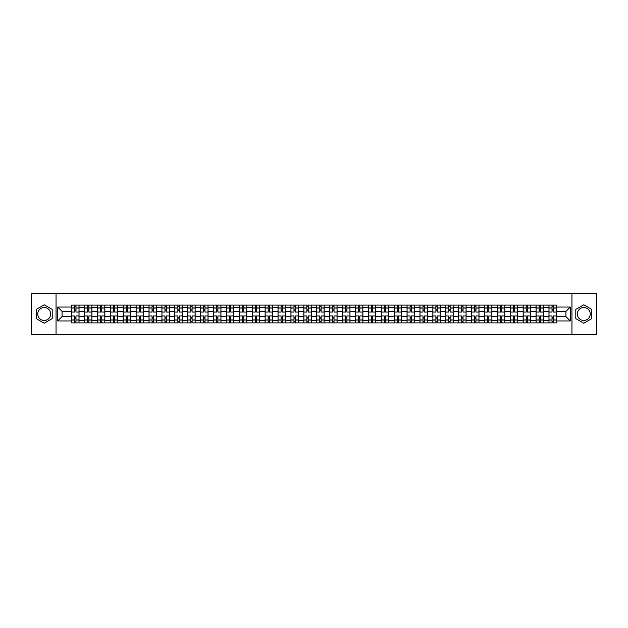 <?xml version="1.0" encoding="UTF-8"?>
<svg xmlns="http://www.w3.org/2000/svg" width="628" height="628" viewBox="0 0 628 628"><rect width="100%" height="100%" fill="white"/><g stroke="black" fill="none" stroke-linecap="round" stroke-linejoin="round"><path stroke-width="0.94" d="M44.219 320.453A6.453 6.453 0 0 1 37.766 314A6.453 6.453 0 0 1 44.219 307.547A6.453 6.453 0 0 1 50.672 314A6.453 6.453 0 0 1 44.219 320.453M583.781 320.453A6.453 6.453 0 0 1 577.328 314A6.453 6.453 0 0 1 583.781 307.547A6.453 6.453 0 0 1 590.234 314A6.453 6.453 0 0 1 583.781 320.453M571.951 334.677L596.6 334.677L596.6 293.323L31.4 293.323L31.4 334.677L571.951 334.677L571.951 293.323M84.497 322.894L84.497 307.634L79.034 307.634L79.034 322.894M79.034 307.634L79.034 305.106M84.497 307.634L84.497 305.106M91.939 305.106L91.939 322.894M97.395 322.894L97.395 305.106M104.845 305.106L104.845 322.894M110.3 322.894L110.3 305.106M117.742 305.106L117.742 322.894M123.198 322.894L123.198 305.106M130.648 305.106L130.648 322.894M136.103 322.894L136.103 305.106M143.545 305.106L143.545 322.894M149.009 322.894L149.009 305.106M156.451 305.106L156.451 322.894M161.906 322.894L161.906 305.106M169.348 305.106L169.348 322.894M174.812 322.894L174.812 305.106M182.253 305.106L182.253 322.894M187.709 322.894L187.709 305.106M195.151 305.106L195.151 322.894M200.615 322.894L200.615 305.106M208.056 305.106L208.056 322.894M213.512 322.894L213.512 305.106M220.954 305.106L220.954 322.894M226.418 322.894L226.418 305.106M233.859 305.106L233.859 322.894M239.315 322.894L239.315 305.106M246.765 305.106L246.765 322.894M252.221 322.894L252.221 305.106M259.662 305.106L259.662 322.894M265.118 322.894L265.118 305.106M272.568 305.106L272.568 322.894M278.023 322.894L278.023 305.106M285.465 305.106L285.465 322.894M290.929 322.894L290.929 305.106M298.371 305.106L298.371 322.894M303.826 322.894L303.826 305.106M311.268 305.106L311.268 322.894M316.732 322.894L316.732 305.106M324.174 305.106L324.174 322.894M329.629 322.894L329.629 305.106M337.071 305.106L337.071 322.894M342.535 322.894L342.535 305.106M349.977 305.106L349.977 322.894M355.432 322.894L355.432 305.106M362.882 305.106L362.882 322.894M368.338 322.894L368.338 305.106M375.779 305.106L375.779 322.894M381.235 322.894L381.235 305.106M388.685 305.106L388.685 322.894M394.141 322.894L394.141 305.106M401.582 305.106L401.582 322.894M407.046 322.894L407.046 305.106M414.488 305.106L414.488 322.894M419.944 322.894L419.944 305.106M427.385 305.106L427.385 322.894M432.849 322.894L432.849 305.106M440.291 305.106L440.291 322.894M445.747 322.894L445.747 305.106M453.188 305.106L453.188 322.894M458.652 322.894L458.652 305.106M466.094 305.106L466.094 322.894M471.55 322.894L471.55 305.106M478.991 305.106L478.991 322.894M484.455 322.894L484.455 305.106M491.897 305.106L491.897 322.894M497.352 322.894L497.352 305.106M504.802 305.106L504.802 322.894M510.258 322.894L510.258 305.106M517.7 305.106L517.7 322.894M523.155 322.894L523.155 305.106M530.605 305.106L530.605 322.894M536.061 322.894L536.061 305.106M543.503 305.106L543.503 322.894M548.966 322.894L548.966 305.106M548.966 316.567L543.503 316.567M536.061 316.567L530.605 316.567M523.155 316.567L517.7 316.567M510.258 316.567L504.802 316.567M497.352 316.567L491.897 316.567M484.455 316.567L478.991 316.567M471.55 316.567L466.094 316.567M458.652 316.567L453.188 316.567M445.747 316.567L440.291 316.567M432.849 316.567L427.385 316.567M419.944 316.567L414.488 316.567M407.046 316.567L401.582 316.567M394.141 316.567L388.685 316.567M381.235 316.567L375.779 316.567M368.338 316.567L362.882 316.567M355.432 316.567L349.977 316.567M342.535 316.567L337.071 316.567M329.629 316.567L324.174 316.567M316.732 316.567L311.268 316.567M303.826 316.567L298.371 316.567M290.929 316.567L285.465 316.567M278.023 316.567L272.568 316.567M265.118 316.567L259.662 316.567M252.221 316.567L246.765 316.567M239.315 316.567L233.859 316.567M226.418 316.567L220.954 316.567M213.512 316.567L208.056 316.567M200.615 316.567L195.151 316.567M187.709 316.567L182.253 316.567M174.812 316.567L169.348 316.567M161.906 316.567L156.451 316.567M149.009 316.567L143.545 316.567M136.103 316.567L130.648 316.567M123.198 316.567L117.742 316.567M110.3 316.567L104.845 316.567M97.395 316.567L91.939 316.567M84.497 316.567L79.034 316.567M548.966 311.433L543.503 311.433M536.061 311.433L530.605 311.433M523.155 311.433L517.7 311.433M510.258 311.433L504.802 311.433M497.352 311.433L491.897 311.433M484.455 311.433L478.991 311.433M471.55 311.433L466.094 311.433M458.652 311.433L453.188 311.433M445.747 311.433L440.291 311.433M432.849 311.433L427.385 311.433M419.944 311.433L414.488 311.433M407.046 311.433L401.582 311.433M394.141 311.433L388.685 311.433M381.235 311.433L375.779 311.433M368.338 311.433L362.882 311.433M355.432 311.433L349.977 311.433M342.535 311.433L337.071 311.433M329.629 311.433L324.174 311.433M316.732 311.433L311.268 311.433M303.826 311.433L298.371 311.433M290.929 311.433L285.465 311.433M278.023 311.433L272.568 311.433M265.118 311.433L259.662 311.433M252.221 311.433L246.765 311.433M239.315 311.433L233.859 311.433M226.418 311.433L220.954 311.433M213.512 311.433L208.056 311.433M200.615 311.433L195.151 311.433M187.709 311.433L182.253 311.433M174.812 311.433L169.348 311.433M161.906 311.433L156.451 311.433M149.009 311.433L143.545 311.433M136.103 311.433L130.648 311.433M123.198 311.433L117.742 311.433M110.3 311.433L104.845 311.433M97.395 311.433L91.939 311.433M84.497 311.433L79.034 311.433M62.086 316.567L71.592 316.567L71.592 311.433L62.086 311.433L62.086 316.567L57.698 320.947L57.698 307.053L71.592 307.053L71.592 311.433M556.408 311.433L556.408 316.567L565.914 316.567L565.914 311.433L556.408 311.433L556.408 305.106L71.592 305.106L71.592 307.053M556.408 307.053L570.303 307.053L570.303 320.947L556.408 320.947L556.408 316.567M71.592 316.567L71.592 322.894L556.408 322.894L556.408 320.947M71.592 320.947L57.698 320.947M56.049 334.677L56.049 293.323M52.203 309.392L44.219 304.784L36.236 309.392L36.236 318.608L44.219 323.216L52.203 318.608L52.203 309.392M591.764 309.392L583.781 304.784L575.798 309.392L575.798 318.608L583.781 323.216L591.764 318.608L591.764 309.392M75.98 321.654L74.653 321.654M74.653 306.346L75.98 306.346M88.878 321.654L87.559 321.654M87.559 306.346L88.878 306.346M101.783 321.654L100.456 321.654M100.456 306.346L101.783 306.346M114.681 321.654L113.362 321.654M113.362 306.346L114.681 306.346M127.586 321.654L126.259 321.654M126.259 306.346L127.586 306.346M140.484 321.654L139.165 321.654M139.165 306.346L140.484 306.346M153.389 321.654L152.062 321.654M152.062 306.346L153.389 306.346M166.287 321.654L164.968 321.654M164.968 306.346L166.287 306.346M179.192 321.654L177.865 321.654M177.865 306.346L179.192 306.346M192.097 321.654L190.771 321.654M190.771 306.346L192.097 306.346M204.995 321.654L203.676 321.654M203.676 306.346L204.995 306.346M217.9 321.654L216.574 321.654M216.574 306.346L217.9 306.346M230.798 321.654L229.479 321.654M229.479 306.346L230.798 306.346M243.703 321.654L242.377 321.654M242.377 306.346L243.703 306.346M256.601 321.654L255.282 321.654M255.282 306.346L256.601 306.346M269.506 321.654L268.18 321.654M268.18 306.346L269.506 306.346M282.404 321.654L281.085 321.654M281.085 306.346L282.404 306.346M295.309 321.654L293.983 321.654M293.983 306.346L295.309 306.346M308.215 321.654L306.888 321.654M306.888 306.346L308.215 306.346M321.112 321.654L319.785 321.654M319.785 306.346L321.112 306.346M334.018 321.654L332.691 321.654M332.691 306.346L334.018 306.346M346.915 321.654L345.596 321.654M345.596 306.346L346.915 306.346M359.82 321.654L358.494 321.654M358.494 306.346L359.82 306.346M372.718 321.654L371.399 321.654M371.399 306.346L372.718 306.346M385.623 321.654L384.297 321.654M384.297 306.346L385.623 306.346M398.521 321.654L397.202 321.654M397.202 306.346L398.521 306.346M411.426 321.654L410.1 321.654M410.1 306.346L411.426 306.346M424.324 321.654L423.005 321.654M423.005 306.346L424.324 306.346M437.229 321.654L435.903 321.654M435.903 306.346L437.229 306.346M450.135 321.654L448.808 321.654M448.808 306.346L450.135 306.346M463.032 321.654L461.713 321.654M461.713 306.346L463.032 306.346M475.938 321.654L474.611 321.654M474.611 306.346L475.938 306.346M488.835 321.654L487.516 321.654M487.516 306.346L488.835 306.346M501.741 321.654L500.414 321.654M500.414 306.346L501.741 306.346M514.638 321.654L513.319 321.654M513.319 306.346L514.638 306.346M527.544 321.654L526.217 321.654M526.217 306.346L527.544 306.346M540.441 321.654L539.122 321.654M539.122 306.346L540.441 306.346M553.346 321.654L552.02 321.654M552.02 306.346L553.346 306.346M57.698 307.053L62.086 311.433M565.914 316.567L570.303 320.947M565.914 311.433L570.303 307.053M78.995 322.894L78.995 312.053L75.98 312.053L75.98 305.106M74.653 305.106L74.653 312.053L71.639 312.053L71.639 305.106M78.995 312.053L78.995 305.106M71.639 322.894L71.639 315.947L74.653 315.947L74.653 322.894M75.98 322.894L75.98 315.947L78.995 315.947M74.653 310.24L75.98 310.24M71.639 315.947L71.639 312.053M75.98 317.76L74.653 317.76M75.98 321.819L74.653 321.819M74.653 318.836L75.98 318.836M75.98 309.164L74.653 309.164M74.653 306.181L75.98 306.181M91.9 322.894L91.9 312.053L88.878 312.053L88.878 305.106M87.559 305.106L87.559 312.053L84.537 312.053L84.537 305.106M91.9 312.053L91.9 305.106M84.537 322.894L84.537 315.947L87.559 315.947L87.559 322.894M88.878 322.894L88.878 315.947L91.9 315.947M87.559 310.24L88.878 310.24M84.537 315.947L84.537 312.053M88.878 317.76L87.559 317.76M88.878 321.819L87.559 321.819M87.559 318.836L88.878 318.836M88.878 309.164L87.559 309.164M87.559 306.181L88.878 306.181M104.797 322.894L104.797 312.053L101.783 312.053L101.783 305.106M100.456 305.106L100.456 312.053L97.442 312.053L97.442 305.106M104.797 312.053L104.797 305.106M97.442 322.894L97.442 315.947L100.456 315.947L100.456 322.894M101.783 322.894L101.783 315.947L104.797 315.947M100.456 310.24L101.783 310.24M97.442 315.947L97.442 312.053M101.783 317.76L100.456 317.76M101.783 321.819L100.456 321.819M100.456 318.836L101.783 318.836M101.783 309.164L100.456 309.164M100.456 306.181L101.783 306.181M117.703 322.894L117.703 312.053L114.681 312.053L114.681 305.106M113.362 305.106L113.362 312.053L110.34 312.053L110.34 305.106M117.703 312.053L117.703 305.106M110.34 322.894L110.34 315.947L113.362 315.947L113.362 322.894M114.681 322.894L114.681 315.947L117.703 315.947M113.362 310.24L114.681 310.24M110.34 315.947L110.34 312.053M114.681 317.76L113.362 317.76M114.681 321.819L113.362 321.819M113.362 318.836L114.681 318.836M114.681 309.164L113.362 309.164M113.362 306.181L114.681 306.181M130.6 322.894L130.6 312.053L127.586 312.053L127.586 305.106M126.259 305.106L126.259 312.053L123.245 312.053L123.245 305.106M130.6 312.053L130.6 305.106M123.245 322.894L123.245 315.947L126.259 315.947L126.259 322.894M127.586 322.894L127.586 315.947L130.6 315.947M126.259 310.24L127.586 310.24M123.245 315.947L123.245 312.053M127.586 317.76L126.259 317.76M127.586 321.819L126.259 321.819M126.259 318.836L127.586 318.836M127.586 309.164L126.259 309.164M126.259 306.181L127.586 306.181M143.506 322.894L143.506 312.053L140.484 312.053L140.484 305.106M139.165 305.106L139.165 312.053L136.143 312.053L136.143 305.106M143.506 312.053L143.506 305.106M136.143 322.894L136.143 315.947L139.165 315.947L139.165 322.894M140.484 322.894L140.484 315.947L143.506 315.947M139.165 310.24L140.484 310.24M136.143 315.947L136.143 312.053M140.484 317.76L139.165 317.76M140.484 321.819L139.165 321.819M139.165 318.836L140.484 318.836M140.484 309.164L139.165 309.164M139.165 306.181L140.484 306.181M156.403 322.894L156.403 312.053L153.389 312.053L153.389 305.106M152.062 305.106L152.062 312.053L149.048 312.053L149.048 305.106M156.403 312.053L156.403 305.106M149.048 322.894L149.048 315.947L152.062 315.947L152.062 322.894M153.389 322.894L153.389 315.947L156.403 315.947M152.062 310.24L153.389 310.24M149.048 315.947L149.048 312.053M153.389 317.76L152.062 317.76M153.389 321.819L152.062 321.819M152.062 318.836L153.389 318.836M153.389 309.164L152.062 309.164M152.062 306.181L153.389 306.181M169.309 322.894L169.309 312.053L166.287 312.053L166.287 305.106M164.968 305.106L164.968 312.053L161.946 312.053L161.946 305.106M169.309 312.053L169.309 305.106M161.946 322.894L161.946 315.947L164.968 315.947L164.968 322.894M166.287 322.894L166.287 315.947L169.309 315.947M164.968 310.24L166.287 310.24M161.946 315.947L161.946 312.053M166.287 317.76L164.968 317.76M166.287 321.819L164.968 321.819M164.968 318.836L166.287 318.836M166.287 309.164L164.968 309.164M164.968 306.181L166.287 306.181M182.214 322.894L182.214 312.053L179.192 312.053L179.192 305.106M177.865 305.106L177.865 312.053L174.851 312.053L174.851 305.106M182.214 312.053L182.214 305.106M174.851 322.894L174.851 315.947L177.865 315.947L177.865 322.894M179.192 322.894L179.192 315.947L182.214 315.947M177.865 310.24L179.192 310.24M174.851 315.947L174.851 312.053M179.192 317.76L177.865 317.76M179.192 321.819L177.865 321.819M177.865 318.836L179.192 318.836M179.192 309.164L177.865 309.164M177.865 306.181L179.192 306.181M195.112 322.894L195.112 312.053L192.097 312.053L192.097 305.106M190.771 305.106L190.771 312.053L187.748 312.053L187.748 305.106M195.112 312.053L195.112 305.106M187.748 322.894L187.748 315.947L190.771 315.947L190.771 322.894M192.097 322.894L192.097 315.947L195.112 315.947M190.771 310.24L192.097 310.24M187.748 315.947L187.748 312.053M192.097 317.76L190.771 317.76M192.097 321.819L190.771 321.819M190.771 318.836L192.097 318.836M192.097 309.164L190.771 309.164M190.771 306.181L192.097 306.181M208.017 322.894L208.017 312.053L204.995 312.053L204.995 305.106M203.676 305.106L203.676 312.053L200.654 312.053L200.654 305.106M208.017 312.053L208.017 305.106M200.654 322.894L200.654 315.947L203.676 315.947L203.676 322.894M204.995 322.894L204.995 315.947L208.017 315.947M203.676 310.24L204.995 310.24M200.654 315.947L200.654 312.053M204.995 317.76L203.676 317.76M204.995 321.819L203.676 321.819M203.676 318.836L204.995 318.836M204.995 309.164L203.676 309.164M203.676 306.181L204.995 306.181M220.915 322.894L220.915 312.053L217.9 312.053L217.9 305.106M216.574 305.106L216.574 312.053L213.559 312.053L213.559 305.106M220.915 312.053L220.915 305.106M213.559 322.894L213.559 315.947L216.574 315.947L216.574 322.894M217.9 322.894L217.9 315.947L220.915 315.947M216.574 310.24L217.9 310.24M213.559 315.947L213.559 312.053M217.9 317.76L216.574 317.76M217.9 321.819L216.574 321.819M216.574 318.836L217.9 318.836M217.9 309.164L216.574 309.164M216.574 306.181L217.9 306.181M233.82 322.894L233.82 312.053L230.798 312.053L230.798 305.106M229.479 305.106L229.479 312.053L226.457 312.053L226.457 305.106M233.82 312.053L233.82 305.106M226.457 322.894L226.457 315.947L229.479 315.947L229.479 322.894M230.798 322.894L230.798 315.947L233.82 315.947M229.479 310.24L230.798 310.24M226.457 315.947L226.457 312.053M230.798 317.76L229.479 317.76M230.798 321.819L229.479 321.819M229.479 318.836L230.798 318.836M230.798 309.164L229.479 309.164M229.479 306.181L230.798 306.181M246.718 322.894L246.718 312.053L243.703 312.053L243.703 305.106M242.377 305.106L242.377 312.053L239.362 312.053L239.362 305.106M246.718 312.053L246.718 305.106M239.362 322.894L239.362 315.947L242.377 315.947L242.377 322.894M243.703 322.894L243.703 315.947L246.718 315.947M242.377 310.24L243.703 310.24M239.362 315.947L239.362 312.053M243.703 317.76L242.377 317.76M243.703 321.819L242.377 321.819M242.377 318.836L243.703 318.836M243.703 309.164L242.377 309.164M242.377 306.181L243.703 306.181M259.623 322.894L259.623 312.053L256.601 312.053L256.601 305.106M255.282 305.106L255.282 312.053L252.26 312.053L252.26 305.106M259.623 312.053L259.623 305.106M252.26 322.894L252.26 315.947L255.282 315.947L255.282 322.894M256.601 322.894L256.601 315.947L259.623 315.947M255.282 310.24L256.601 310.24M252.26 315.947L252.26 312.053M256.601 317.76L255.282 317.76M256.601 321.819L255.282 321.819M255.282 318.836L256.601 318.836M256.601 309.164L255.282 309.164M255.282 306.181L256.601 306.181M272.521 322.894L272.521 312.053L269.506 312.053L269.506 305.106M268.18 305.106L268.18 312.053L265.165 312.053L265.165 305.106M272.521 312.053L272.521 305.106M265.165 322.894L265.165 315.947L268.18 315.947L268.18 322.894M269.506 322.894L269.506 315.947L272.521 315.947M268.18 310.24L269.506 310.24M265.165 315.947L265.165 312.053M269.506 317.76L268.18 317.76M269.506 321.819L268.18 321.819M268.18 318.836L269.506 318.836M269.506 309.164L268.18 309.164M268.18 306.181L269.506 306.181M285.426 322.894L285.426 312.053L282.404 312.053L282.404 305.106M281.085 305.106L281.085 312.053L278.063 312.053L278.063 305.106M285.426 312.053L285.426 305.106M278.063 322.894L278.063 315.947L281.085 315.947L281.085 322.894M282.404 322.894L282.404 315.947L285.426 315.947M281.085 310.24L282.404 310.24M278.063 315.947L278.063 312.053M282.404 317.76L281.085 317.76M282.404 321.819L281.085 321.819M281.085 318.836L282.404 318.836M282.404 309.164L281.085 309.164M281.085 306.181L282.404 306.181M298.331 322.894L298.331 312.053L295.309 312.053L295.309 305.106M293.983 305.106L293.983 312.053L290.968 312.053L290.968 305.106M298.331 312.053L298.331 305.106M290.968 322.894L290.968 315.947L293.983 315.947L293.983 322.894M295.309 322.894L295.309 315.947L298.331 315.947M293.983 310.24L295.309 310.24M290.968 315.947L290.968 312.053M295.309 317.76L293.983 317.76M295.309 321.819L293.983 321.819M293.983 318.836L295.309 318.836M295.309 309.164L293.983 309.164M293.983 306.181L295.309 306.181M311.229 322.894L311.229 312.053L308.215 312.053L308.215 305.106M306.888 305.106L306.888 312.053L303.866 312.053L303.866 305.106M311.229 312.053L311.229 305.106M303.866 322.894L303.866 315.947L306.888 315.947L306.888 322.894M308.215 322.894L308.215 315.947L311.229 315.947M306.888 310.24L308.215 310.24M303.866 315.947L303.866 312.053M308.215 317.76L306.888 317.76M308.215 321.819L306.888 321.819M306.888 318.836L308.215 318.836M308.215 309.164L306.888 309.164M306.888 306.181L308.215 306.181M324.134 322.894L324.134 312.053L321.112 312.053L321.112 305.106M319.785 305.106L319.785 312.053L316.771 312.053L316.771 305.106M324.134 312.053L324.134 305.106M316.771 322.894L316.771 315.947L319.785 315.947L319.785 322.894M321.112 322.894L321.112 315.947L324.134 315.947M319.785 310.24L321.112 310.24M316.771 315.947L316.771 312.053M321.112 317.76L319.785 317.76M321.112 321.819L319.785 321.819M319.785 318.836L321.112 318.836M321.112 309.164L319.785 309.164M319.785 306.181L321.112 306.181M337.032 322.894L337.032 312.053L334.018 312.053L334.018 305.106M332.691 305.106L332.691 312.053L329.669 312.053L329.669 305.106M337.032 312.053L337.032 305.106M329.669 322.894L329.669 315.947L332.691 315.947L332.691 322.894M334.018 322.894L334.018 315.947L337.032 315.947M332.691 310.24L334.018 310.24M329.669 315.947L329.669 312.053M334.018 317.76L332.691 317.76M334.018 321.819L332.691 321.819M332.691 318.836L334.018 318.836M334.018 309.164L332.691 309.164M332.691 306.181L334.018 306.181M349.937 322.894L349.937 312.053L346.915 312.053L346.915 305.106M345.596 305.106L345.596 312.053L342.574 312.053L342.574 305.106M349.937 312.053L349.937 305.106M342.574 322.894L342.574 315.947L345.596 315.947L345.596 322.894M346.915 322.894L346.915 315.947L349.937 315.947M345.596 310.24L346.915 310.24M342.574 315.947L342.574 312.053M346.915 317.76L345.596 317.76M346.915 321.819L345.596 321.819M345.596 318.836L346.915 318.836M346.915 309.164L345.596 309.164M345.596 306.181L346.915 306.181M362.835 322.894L362.835 312.053L359.82 312.053L359.82 305.106M358.494 305.106L358.494 312.053L355.479 312.053L355.479 305.106M362.835 312.053L362.835 305.106M355.479 322.894L355.479 315.947L358.494 315.947L358.494 322.894M359.82 322.894L359.82 315.947L362.835 315.947M358.494 310.24L359.82 310.24M355.479 315.947L355.479 312.053M359.82 317.76L358.494 317.76M359.82 321.819L358.494 321.819M358.494 318.836L359.82 318.836M359.82 309.164L358.494 309.164M358.494 306.181L359.82 306.181M375.74 322.894L375.74 312.053L372.718 312.053L372.718 305.106M371.399 305.106L371.399 312.053L368.377 312.053L368.377 305.106M375.74 312.053L375.74 305.106M368.377 322.894L368.377 315.947L371.399 315.947L371.399 322.894M372.718 322.894L372.718 315.947L375.74 315.947M371.399 310.24L372.718 310.24M368.377 315.947L368.377 312.053M372.718 317.76L371.399 317.76M372.718 321.819L371.399 321.819M371.399 318.836L372.718 318.836M372.718 309.164L371.399 309.164M371.399 306.181L372.718 306.181M388.638 322.894L388.638 312.053L385.623 312.053L385.623 305.106M384.297 305.106L384.297 312.053L381.282 312.053L381.282 305.106M388.638 312.053L388.638 305.106M381.282 322.894L381.282 315.947L384.297 315.947L384.297 322.894M385.623 322.894L385.623 315.947L388.638 315.947M384.297 310.24L385.623 310.24M381.282 315.947L381.282 312.053M385.623 317.76L384.297 317.76M385.623 321.819L384.297 321.819M384.297 318.836L385.623 318.836M385.623 309.164L384.297 309.164M384.297 306.181L385.623 306.181M401.543 322.894L401.543 312.053L398.521 312.053L398.521 305.106M397.202 305.106L397.202 312.053L394.18 312.053L394.18 305.106M401.543 312.053L401.543 305.106M394.18 322.894L394.18 315.947L397.202 315.947L397.202 322.894M398.521 322.894L398.521 315.947L401.543 315.947M397.202 310.24L398.521 310.24M394.18 315.947L394.18 312.053M398.521 317.76L397.202 317.76M398.521 321.819L397.202 321.819M397.202 318.836L398.521 318.836M398.521 309.164L397.202 309.164M397.202 306.181L398.521 306.181M414.441 322.894L414.441 312.053L411.426 312.053L411.426 305.106M410.1 305.106L410.1 312.053L407.085 312.053L407.085 305.106M414.441 312.053L414.441 305.106M407.085 322.894L407.085 315.947L410.1 315.947L410.1 322.894M411.426 322.894L411.426 315.947L414.441 315.947M410.1 310.24L411.426 310.24M407.085 315.947L407.085 312.053M411.426 317.76L410.1 317.76M411.426 321.819L410.1 321.819M410.1 318.836L411.426 318.836M411.426 309.164L410.1 309.164M410.1 306.181L411.426 306.181M427.346 322.894L427.346 312.053L424.324 312.053L424.324 305.106M423.005 305.106L423.005 312.053L419.983 312.053L419.983 305.106M427.346 312.053L427.346 305.106M419.983 322.894L419.983 315.947L423.005 315.947L423.005 322.894M424.324 322.894L424.324 315.947L427.346 315.947M423.005 310.24L424.324 310.24M419.983 315.947L419.983 312.053M424.324 317.76L423.005 317.76M424.324 321.819L423.005 321.819M423.005 318.836L424.324 318.836M424.324 309.164L423.005 309.164M423.005 306.181L424.324 306.181M440.252 322.894L440.252 312.053L437.229 312.053L437.229 305.106M435.903 305.106L435.903 312.053L432.888 312.053L432.888 305.106M440.252 312.053L440.252 305.106M432.888 322.894L432.888 315.947L435.903 315.947L435.903 322.894M437.229 322.894L437.229 315.947L440.252 315.947M435.903 310.24L437.229 310.24M432.888 315.947L432.888 312.053M437.229 317.76L435.903 317.76M437.229 321.819L435.903 321.819M435.903 318.836L437.229 318.836M437.229 309.164L435.903 309.164M435.903 306.181L437.229 306.181M453.149 322.894L453.149 312.053L450.135 312.053L450.135 305.106M448.808 305.106L448.808 312.053L445.786 312.053L445.786 305.106M453.149 312.053L453.149 305.106M445.786 322.894L445.786 315.947L448.808 315.947L448.808 322.894M450.135 322.894L450.135 315.947L453.149 315.947M448.808 310.24L450.135 310.24M445.786 315.947L445.786 312.053M450.135 317.76L448.808 317.76M450.135 321.819L448.808 321.819M448.808 318.836L450.135 318.836M450.135 309.164L448.808 309.164M448.808 306.181L450.135 306.181M466.055 322.894L466.055 312.053L463.032 312.053L463.032 305.106M461.713 305.106L461.713 312.053L458.691 312.053L458.691 305.106M466.055 312.053L466.055 305.106M458.691 322.894L458.691 315.947L461.713 315.947L461.713 322.894M463.032 322.894L463.032 315.947L466.055 315.947M461.713 310.24L463.032 310.24M458.691 315.947L458.691 312.053M463.032 317.76L461.713 317.76M463.032 321.819L461.713 321.819M461.713 318.836L463.032 318.836M463.032 309.164L461.713 309.164M461.713 306.181L463.032 306.181M478.952 322.894L478.952 312.053L475.938 312.053L475.938 305.106M474.611 305.106L474.611 312.053L471.597 312.053L471.597 305.106M478.952 312.053L478.952 305.106M471.597 322.894L471.597 315.947L474.611 315.947L474.611 322.894M475.938 322.894L475.938 315.947L478.952 315.947M474.611 310.24L475.938 310.24M471.597 315.947L471.597 312.053M475.938 317.76L474.611 317.76M475.938 321.819L474.611 321.819M474.611 318.836L475.938 318.836M475.938 309.164L474.611 309.164M474.611 306.181L475.938 306.181M491.857 322.894L491.857 312.053L488.835 312.053L488.835 305.106M487.516 305.106L487.516 312.053L484.494 312.053L484.494 305.106M491.857 312.053L491.857 305.106M484.494 322.894L484.494 315.947L487.516 315.947L487.516 322.894M488.835 322.894L488.835 315.947L491.857 315.947M487.516 310.24L488.835 310.24M484.494 315.947L484.494 312.053M488.835 317.76L487.516 317.76M488.835 321.819L487.516 321.819M487.516 318.836L488.835 318.836M488.835 309.164L487.516 309.164M487.516 306.181L488.835 306.181M504.755 322.894L504.755 312.053L501.741 312.053L501.741 305.106M500.414 305.106L500.414 312.053L497.4 312.053L497.4 305.106M504.755 312.053L504.755 305.106M497.4 322.894L497.4 315.947L500.414 315.947L500.414 322.894M501.741 322.894L501.741 315.947L504.755 315.947M500.414 310.24L501.741 310.24M497.4 315.947L497.4 312.053M501.741 317.76L500.414 317.76M501.741 321.819L500.414 321.819M500.414 318.836L501.741 318.836M501.741 309.164L500.414 309.164M500.414 306.181L501.741 306.181M517.66 322.894L517.66 312.053L514.638 312.053L514.638 305.106M513.319 305.106L513.319 312.053L510.297 312.053L510.297 305.106M517.66 312.053L517.66 305.106M510.297 322.894L510.297 315.947L513.319 315.947L513.319 322.894M514.638 322.894L514.638 315.947L517.66 315.947M513.319 310.24L514.638 310.24M510.297 315.947L510.297 312.053M514.638 317.76L513.319 317.76M514.638 321.819L513.319 321.819M513.319 318.836L514.638 318.836M514.638 309.164L513.319 309.164M513.319 306.181L514.638 306.181M530.558 322.894L530.558 312.053L527.544 312.053L527.544 305.106M526.217 305.106L526.217 312.053L523.202 312.053L523.202 305.106M530.558 312.053L530.558 305.106M523.202 322.894L523.202 315.947L526.217 315.947L526.217 322.894M527.544 322.894L527.544 315.947L530.558 315.947M526.217 310.24L527.544 310.24M523.202 315.947L523.202 312.053M527.544 317.76L526.217 317.76M527.544 321.819L526.217 321.819M526.217 318.836L527.544 318.836M527.544 309.164L526.217 309.164M526.217 306.181L527.544 306.181M543.463 322.894L543.463 312.053L540.441 312.053L540.441 305.106M539.122 305.106L539.122 312.053L536.1 312.053L536.1 305.106M543.463 312.053L543.463 305.106M536.1 322.894L536.1 315.947L539.122 315.947L539.122 322.894M540.441 322.894L540.441 315.947L543.463 315.947M539.122 310.24L540.441 310.24M536.1 315.947L536.1 312.053M540.441 317.76L539.122 317.76M540.441 321.819L539.122 321.819M539.122 318.836L540.441 318.836M540.441 309.164L539.122 309.164M539.122 306.181L540.441 306.181M556.361 322.894L556.361 312.053L553.346 312.053L553.346 305.106M552.02 305.106L552.02 312.053L549.005 312.053L549.005 305.106M556.361 312.053L556.361 305.106M549.005 322.894L549.005 315.947L552.02 315.947L552.02 322.894M553.346 322.894L553.346 315.947L556.361 315.947M552.02 310.24L553.346 310.24M549.005 315.947L549.005 312.053M553.346 317.76L552.02 317.76M553.346 321.819L552.02 321.819M552.02 318.836L553.346 318.836M553.346 309.164L552.02 309.164M552.02 306.181L553.346 306.181M536.061 307.634L530.605 307.634M523.155 307.634L517.7 307.634M510.258 307.634L504.802 307.634M497.352 307.634L491.897 307.634M484.455 307.634L478.991 307.634M471.55 307.634L466.094 307.634M458.652 307.634L453.188 307.634M445.747 307.634L440.291 307.634M432.849 307.634L427.385 307.634M419.944 307.634L414.488 307.634M407.046 307.634L401.582 307.634M394.141 307.634L388.685 307.634M381.235 307.634L375.779 307.634M368.338 307.634L362.882 307.634M355.432 307.634L349.977 307.634M342.535 307.634L337.071 307.634M329.629 307.634L324.174 307.634M316.732 307.634L311.268 307.634M303.826 307.634L298.371 307.634M290.929 307.634L285.465 307.634M278.023 307.634L272.568 307.634M265.118 307.634L259.662 307.634M252.221 307.634L246.765 307.634M239.315 307.634L233.859 307.634M226.418 307.634L220.954 307.634M213.512 307.634L208.056 307.634M200.615 307.634L195.151 307.634M187.709 307.634L182.253 307.634M174.812 307.634L169.348 307.634M161.906 307.634L156.451 307.634M149.009 307.634L143.545 307.634M136.103 307.634L130.648 307.634M123.198 307.634L117.742 307.634M110.3 307.634L104.845 307.634M97.395 307.634L91.939 307.634M548.966 307.634L543.503 307.634M536.061 320.366L530.605 320.366M523.155 320.366L517.7 320.366M510.258 320.366L504.802 320.366M497.352 320.366L491.897 320.366M484.455 320.366L478.991 320.366M471.55 320.366L466.094 320.366M458.652 320.366L453.188 320.366M445.747 320.366L440.291 320.366M432.849 320.366L427.385 320.366M419.944 320.366L414.488 320.366M407.046 320.366L401.582 320.366M394.141 320.366L388.685 320.366M381.235 320.366L375.779 320.366M368.338 320.366L362.882 320.366M355.432 320.366L349.977 320.366M342.535 320.366L337.071 320.366M329.629 320.366L324.174 320.366M316.732 320.366L311.268 320.366M303.826 320.366L298.371 320.366M290.929 320.366L285.465 320.366M278.023 320.366L272.568 320.366M265.118 320.366L259.662 320.366M252.221 320.366L246.765 320.366M239.315 320.366L233.859 320.366M226.418 320.366L220.954 320.366M213.512 320.366L208.056 320.366M200.615 320.366L195.151 320.366M187.709 320.366L182.253 320.366M174.812 320.366L169.348 320.366M161.906 320.366L156.451 320.366M149.009 320.366L143.545 320.366M136.103 320.366L130.648 320.366M123.198 320.366L117.742 320.366M110.3 320.366L104.845 320.366M97.395 320.366L91.939 320.366M84.497 320.366L79.034 320.366M548.966 320.366L543.503 320.366M78.995 307.963L75.98 307.963M74.653 307.963L71.639 307.963M74.653 308.073L71.639 308.073M74.653 319.927L71.639 319.927M74.653 320.037L71.639 320.037M78.995 320.037L75.98 320.037M78.995 308.073L75.98 308.073M78.995 319.927L75.98 319.927M91.9 307.963L88.878 307.963M87.559 307.963L84.537 307.963M87.559 308.073L84.537 308.073M87.559 319.927L84.537 319.927M87.559 320.037L84.537 320.037M91.9 320.037L88.878 320.037M91.9 308.073L88.878 308.073M91.9 319.927L88.878 319.927M104.797 307.963L101.783 307.963M100.456 307.963L97.442 307.963M100.456 308.073L97.442 308.073M100.456 319.927L97.442 319.927M100.456 320.037L97.442 320.037M104.797 320.037L101.783 320.037M104.797 308.073L101.783 308.073M104.797 319.927L101.783 319.927M117.703 307.963L114.681 307.963M113.362 307.963L110.34 307.963M113.362 308.073L110.34 308.073M113.362 319.927L110.34 319.927M113.362 320.037L110.34 320.037M117.703 320.037L114.681 320.037M117.703 308.073L114.681 308.073M117.703 319.927L114.681 319.927M130.6 307.963L127.586 307.963M126.259 307.963L123.245 307.963M126.259 308.073L123.245 308.073M126.259 319.927L123.245 319.927M126.259 320.037L123.245 320.037M130.6 320.037L127.586 320.037M130.6 308.073L127.586 308.073M130.6 319.927L127.586 319.927M143.506 307.963L140.484 307.963M139.165 307.963L136.143 307.963M139.165 308.073L136.143 308.073M139.165 319.927L136.143 319.927M139.165 320.037L136.143 320.037M143.506 320.037L140.484 320.037M143.506 308.073L140.484 308.073M143.506 319.927L140.484 319.927M156.403 307.963L153.389 307.963M152.062 307.963L149.048 307.963M152.062 308.073L149.048 308.073M152.062 319.927L149.048 319.927M152.062 320.037L149.048 320.037M156.403 320.037L153.389 320.037M156.403 308.073L153.389 308.073M156.403 319.927L153.389 319.927M169.309 307.963L166.287 307.963M164.968 307.963L161.946 307.963M164.968 308.073L161.946 308.073M164.968 319.927L161.946 319.927M164.968 320.037L161.946 320.037M169.309 320.037L166.287 320.037M169.309 308.073L166.287 308.073M169.309 319.927L166.287 319.927M182.214 307.963L179.192 307.963M177.865 307.963L174.851 307.963M177.865 308.073L174.851 308.073M177.865 319.927L174.851 319.927M177.865 320.037L174.851 320.037M182.214 320.037L179.192 320.037M182.214 308.073L179.192 308.073M182.214 319.927L179.192 319.927M195.112 307.963L192.097 307.963M190.771 307.963L187.748 307.963M190.771 308.073L187.748 308.073M190.771 319.927L187.748 319.927M190.771 320.037L187.748 320.037M195.112 320.037L192.097 320.037M195.112 308.073L192.097 308.073M195.112 319.927L192.097 319.927M208.017 307.963L204.995 307.963M203.676 307.963L200.654 307.963M203.676 308.073L200.654 308.073M203.676 319.927L200.654 319.927M203.676 320.037L200.654 320.037M208.017 320.037L204.995 320.037M208.017 308.073L204.995 308.073M208.017 319.927L204.995 319.927M220.915 307.963L217.9 307.963M216.574 307.963L213.559 307.963M216.574 308.073L213.559 308.073M216.574 319.927L213.559 319.927M216.574 320.037L213.559 320.037M220.915 320.037L217.9 320.037M220.915 308.073L217.9 308.073M220.915 319.927L217.9 319.927M233.82 307.963L230.798 307.963M229.479 307.963L226.457 307.963M229.479 308.073L226.457 308.073M229.479 319.927L226.457 319.927M229.479 320.037L226.457 320.037M233.82 320.037L230.798 320.037M233.82 308.073L230.798 308.073M233.82 319.927L230.798 319.927M246.718 307.963L243.703 307.963M242.377 307.963L239.362 307.963M242.377 308.073L239.362 308.073M242.377 319.927L239.362 319.927M242.377 320.037L239.362 320.037M246.718 320.037L243.703 320.037M246.718 308.073L243.703 308.073M246.718 319.927L243.703 319.927M259.623 307.963L256.601 307.963M255.282 307.963L252.26 307.963M255.282 308.073L252.26 308.073M255.282 319.927L252.26 319.927M255.282 320.037L252.26 320.037M259.623 320.037L256.601 320.037M259.623 308.073L256.601 308.073M259.623 319.927L256.601 319.927M272.521 307.963L269.506 307.963M268.18 307.963L265.165 307.963M268.18 308.073L265.165 308.073M268.18 319.927L265.165 319.927M268.18 320.037L265.165 320.037M272.521 320.037L269.506 320.037M272.521 308.073L269.506 308.073M272.521 319.927L269.506 319.927M285.426 307.963L282.404 307.963M281.085 307.963L278.063 307.963M281.085 308.073L278.063 308.073M281.085 319.927L278.063 319.927M281.085 320.037L278.063 320.037M285.426 320.037L282.404 320.037M285.426 308.073L282.404 308.073M285.426 319.927L282.404 319.927M298.331 307.963L295.309 307.963M293.983 307.963L290.968 307.963M293.983 308.073L290.968 308.073M293.983 319.927L290.968 319.927M293.983 320.037L290.968 320.037M298.331 320.037L295.309 320.037M298.331 308.073L295.309 308.073M298.331 319.927L295.309 319.927M311.229 307.963L308.215 307.963M306.888 307.963L303.866 307.963M306.888 308.073L303.866 308.073M306.888 319.927L303.866 319.927M306.888 320.037L303.866 320.037M311.229 320.037L308.215 320.037M311.229 308.073L308.215 308.073M311.229 319.927L308.215 319.927M324.134 307.963L321.112 307.963M319.785 307.963L316.771 307.963M319.785 308.073L316.771 308.073M319.785 319.927L316.771 319.927M319.785 320.037L316.771 320.037M324.134 320.037L321.112 320.037M324.134 308.073L321.112 308.073M324.134 319.927L321.112 319.927M337.032 307.963L334.018 307.963M332.691 307.963L329.669 307.963M332.691 308.073L329.669 308.073M332.691 319.927L329.669 319.927M332.691 320.037L329.669 320.037M337.032 320.037L334.018 320.037M337.032 308.073L334.018 308.073M337.032 319.927L334.018 319.927M349.937 307.963L346.915 307.963M345.596 307.963L342.574 307.963M345.596 308.073L342.574 308.073M345.596 319.927L342.574 319.927M345.596 320.037L342.574 320.037M349.937 320.037L346.915 320.037M349.937 308.073L346.915 308.073M349.937 319.927L346.915 319.927M362.835 307.963L359.82 307.963M358.494 307.963L355.479 307.963M358.494 308.073L355.479 308.073M358.494 319.927L355.479 319.927M358.494 320.037L355.479 320.037M362.835 320.037L359.82 320.037M362.835 308.073L359.82 308.073M362.835 319.927L359.82 319.927M375.74 307.963L372.718 307.963M371.399 307.963L368.377 307.963M371.399 308.073L368.377 308.073M371.399 319.927L368.377 319.927M371.399 320.037L368.377 320.037M375.74 320.037L372.718 320.037M375.74 308.073L372.718 308.073M375.74 319.927L372.718 319.927M388.638 307.963L385.623 307.963M384.297 307.963L381.282 307.963M384.297 308.073L381.282 308.073M384.297 319.927L381.282 319.927M384.297 320.037L381.282 320.037M388.638 320.037L385.623 320.037M388.638 308.073L385.623 308.073M388.638 319.927L385.623 319.927M401.543 307.963L398.521 307.963M397.202 307.963L394.18 307.963M397.202 308.073L394.18 308.073M397.202 319.927L394.18 319.927M397.202 320.037L394.18 320.037M401.543 320.037L398.521 320.037M401.543 308.073L398.521 308.073M401.543 319.927L398.521 319.927M414.441 307.963L411.426 307.963M410.1 307.963L407.085 307.963M410.1 308.073L407.085 308.073M410.1 319.927L407.085 319.927M410.1 320.037L407.085 320.037M414.441 320.037L411.426 320.037M414.441 308.073L411.426 308.073M414.441 319.927L411.426 319.927M427.346 307.963L424.324 307.963M423.005 307.963L419.983 307.963M423.005 308.073L419.983 308.073M423.005 319.927L419.983 319.927M423.005 320.037L419.983 320.037M427.346 320.037L424.324 320.037M427.346 308.073L424.324 308.073M427.346 319.927L424.324 319.927M440.252 307.963L437.229 307.963M435.903 307.963L432.888 307.963M435.903 308.073L432.888 308.073M435.903 319.927L432.888 319.927M435.903 320.037L432.888 320.037M440.252 320.037L437.229 320.037M440.252 308.073L437.229 308.073M440.252 319.927L437.229 319.927M453.149 307.963L450.135 307.963M448.808 307.963L445.786 307.963M448.808 308.073L445.786 308.073M448.808 319.927L445.786 319.927M448.808 320.037L445.786 320.037M453.149 320.037L450.135 320.037M453.149 308.073L450.135 308.073M453.149 319.927L450.135 319.927M466.055 307.963L463.032 307.963M461.713 307.963L458.691 307.963M461.713 308.073L458.691 308.073M461.713 319.927L458.691 319.927M461.713 320.037L458.691 320.037M466.055 320.037L463.032 320.037M466.055 308.073L463.032 308.073M466.055 319.927L463.032 319.927M478.952 307.963L475.938 307.963M474.611 307.963L471.597 307.963M474.611 308.073L471.597 308.073M474.611 319.927L471.597 319.927M474.611 320.037L471.597 320.037M478.952 320.037L475.938 320.037M478.952 308.073L475.938 308.073M478.952 319.927L475.938 319.927M491.857 307.963L488.835 307.963M487.516 307.963L484.494 307.963M487.516 308.073L484.494 308.073M487.516 319.927L484.494 319.927M487.516 320.037L484.494 320.037M491.857 320.037L488.835 320.037M491.857 308.073L488.835 308.073M491.857 319.927L488.835 319.927M504.755 307.963L501.741 307.963M500.414 307.963L497.4 307.963M500.414 308.073L497.4 308.073M500.414 319.927L497.4 319.927M500.414 320.037L497.4 320.037M504.755 320.037L501.741 320.037M504.755 308.073L501.741 308.073M504.755 319.927L501.741 319.927M517.66 307.963L514.638 307.963M513.319 307.963L510.297 307.963M513.319 308.073L510.297 308.073M513.319 319.927L510.297 319.927M513.319 320.037L510.297 320.037M517.66 320.037L514.638 320.037M517.66 308.073L514.638 308.073M517.66 319.927L514.638 319.927M530.558 307.963L527.544 307.963M526.217 307.963L523.202 307.963M526.217 308.073L523.202 308.073M526.217 319.927L523.202 319.927M526.217 320.037L523.202 320.037M530.558 320.037L527.544 320.037M530.558 308.073L527.544 308.073M530.558 319.927L527.544 319.927M543.463 307.963L540.441 307.963M539.122 307.963L536.1 307.963M539.122 308.073L536.1 308.073M539.122 319.927L536.1 319.927M539.122 320.037L536.1 320.037M543.463 320.037L540.441 320.037M543.463 308.073L540.441 308.073M543.463 319.927L540.441 319.927M556.361 307.963L553.346 307.963M552.02 307.963L549.005 307.963M552.02 308.073L549.005 308.073M552.02 319.927L549.005 319.927M552.02 320.037L549.005 320.037M556.361 320.037L553.346 320.037M556.361 308.073L553.346 308.073M556.361 319.927L553.346 319.927"/></g></svg>
